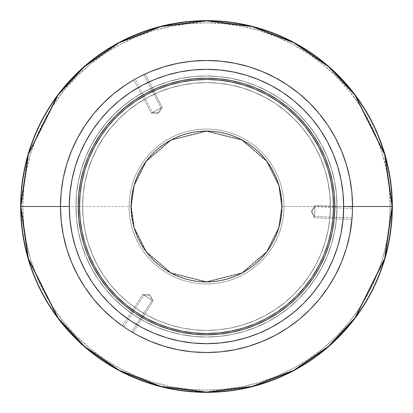 <?xml version="1.0" encoding="UTF-8"?>
<svg xmlns="http://www.w3.org/2000/svg" width="413" height="413" viewBox="0 0 413 413"><rect width="100%" height="100%" fill="white"/><g stroke="black" fill="none" stroke-linecap="round" stroke-linejoin="round"><path stroke-width="0.31" stroke-dasharray="2.06 1.55" d="M158.788 112.868L152.351 112.413L162.211 107.39L158.788 112.868L162.211 107.39L152.351 112.413L135.325 78.997L144.333 74.366L135.325 78.997L135.691 78.79L135.325 78.997L152.351 112.413L162.211 107.39L145.18 73.973L162.211 107.39L152.351 112.413L158.788 112.868M139.837 76.581L133.858 79.828L151.272 113.048L157.709 113.42L151.272 113.048L161.07 107.912L157.709 113.42L161.07 107.912L151.272 113.048L133.858 79.828L138.221 77.422M143.657 74.691L161.07 107.912L143.657 74.691L143.275 74.872L143.657 74.691M142.516 75.238L143.559 74.738M140.585 76.198L143.275 74.872M131.303 331.675L131.664 331.892L152.092 300.437L149.263 294.634L152.092 300.437L142.815 294.412L149.263 294.634L142.815 294.412L152.092 300.437L131.664 331.892L123.151 326.404L131.153 331.587M122.387 325.867L142.815 294.412L122.387 325.867L123.151 326.399L122.387 325.867M127.318 329.192L133.12 332.749L153.182 301.056L150.286 295.29L153.182 301.056L143.838 295.14L150.286 295.29L143.838 295.14L153.182 301.056L133.12 332.749L128.856 330.168M123.771 326.833L143.838 295.14L123.771 326.833L124.122 327.07L123.771 326.833M124.246 327.153L124.545 327.359M126.61 328.733L125.154 327.767M352.501 209.123L352.475 210.232L352.511 208.611L315.052 206.65L311.443 211.998L315.052 206.65L314.474 217.697L311.443 211.998L314.474 217.697L315.052 206.65L352.511 208.611L352.501 209.117M351.933 219.659L314.474 217.697L351.933 219.659L352.325 214.146L351.933 219.659M352.418 212.029L352.067 218.043L352.418 212.029M352.346 213.733L352.526 206.923L315.047 205.395L311.5 210.785L315.047 205.395L314.598 216.448L311.5 210.785L314.598 216.448L315.047 205.395L352.526 206.923L352.423 211.91M352.072 217.981L314.598 216.448L352.072 217.981L352.103 217.558L352.072 217.981M352.119 217.408L352.144 217.047M352.299 214.569L352.196 216.314M20.65 206.5L22.865 206.5A183.635 183.635 0 0 0 206.5 390.135A183.635 183.635 0 0 0 390.135 206.5L392.35 206.5A185.85 185.85 0 0 1 206.5 392.35A185.85 185.85 0 0 1 20.65 206.5A185.85 185.85 0 0 0 206.5 392.35A185.85 185.85 0 0 0 392.35 206.5A185.85 185.85 0 0 0 206.5 20.65A185.85 185.85 0 0 0 20.65 206.5A185.85 185.85 0 0 1 206.5 20.65A185.85 185.85 0 0 1 392.35 206.5L390.135 206.5L389.252 188.498L386.609 170.672L382.231 153.192L376.16 136.223L368.453 119.935L359.191 104.479L348.453 90.003L336.352 76.648L322.997 64.547L308.521 53.809L293.065 44.547L276.777 36.84L259.808 30.768L242.328 26.391L224.502 23.747L206.5 22.865L188.498 23.747L170.672 26.391L153.192 30.768L136.223 36.84L119.935 44.547L104.479 53.809L90.003 64.547L76.648 76.648L64.547 90.003L53.809 104.479L44.547 119.935L36.84 136.223L30.768 153.192L26.391 170.672L23.747 188.498L22.865 206.5L23.747 224.502L26.391 242.328L30.768 259.808L36.84 276.777L44.547 293.065L53.809 308.521L64.547 322.997L76.648 336.352L90.003 348.453L104.479 359.191L119.935 368.453L136.223 376.16L153.192 382.231L170.672 386.609L188.498 389.252L206.5 390.135L224.502 389.252L242.328 386.609L259.808 382.231L276.777 376.16L293.065 368.453L308.521 359.191L322.997 348.453L336.352 336.352L348.453 322.997L359.191 308.521L368.453 293.065L376.16 276.777L382.231 259.808L386.609 242.328L389.252 224.502L390.135 206.5A183.635 183.635 0 0 0 206.5 22.865A183.635 183.635 0 0 0 22.865 206.5L20.65 206.5M335.294 137.689L341.412 150.621L346.239 164.111L349.718 178.013L351.824 192.19L352.526 206.5L283.938 206.5A77.438 77.438 0 0 0 206.5 129.062A77.438 77.438 0 0 0 129.062 206.5L131.277 206.5A75.223 75.223 0 0 0 206.5 281.723A75.223 75.223 0 0 0 281.723 206.5L283.938 206.5A77.438 77.438 0 0 1 206.5 283.938A77.438 77.438 0 0 1 129.062 206.5A77.438 77.438 0 0 0 206.5 283.938A77.438 77.438 0 0 0 283.938 206.5L281.723 206.5A75.223 75.223 0 0 1 206.5 281.723A75.223 75.223 0 0 1 131.277 206.5L129.062 206.5A77.438 77.438 0 0 0 206.5 283.938A77.438 77.438 0 0 0 283.938 206.5A77.438 77.438 0 0 1 206.5 283.938A77.438 77.438 0 0 1 129.062 206.5A77.438 77.438 0 0 1 206.5 129.062A77.438 77.438 0 0 1 283.938 206.5A77.438 77.438 0 0 0 206.5 129.062A77.438 77.438 0 0 0 129.062 206.5L131.277 206.5L131.009 206.5L134.029 185.365L146.104 161.204L170.977 139.888L206.5 131.009L242.023 139.888L266.896 161.204L278.971 185.365L281.991 206.5L281.723 206.5L278.718 185.437L266.679 161.364L241.899 140.126L206.5 131.277L171.101 140.126L146.321 161.364L134.282 185.437L131.277 206.5L134.282 185.437L146.321 161.364L171.101 140.126L206.5 131.277L241.899 140.126L266.679 161.364L278.718 185.437L281.723 206.5L282.089 206.5L279.064 185.334L266.968 161.147L242.07 139.806L206.5 130.911L170.93 139.806L146.032 161.147L133.936 185.334L130.911 206.5L131.277 206.5A75.223 75.223 0 0 0 206.5 281.723A75.223 75.223 0 0 0 281.723 206.5A75.223 75.223 0 0 1 206.5 281.723A75.223 75.223 0 0 1 131.277 206.5A75.223 75.223 0 0 0 206.5 281.723A75.223 75.223 0 0 0 281.723 206.5A75.223 75.223 0 0 1 206.5 281.723A75.223 75.223 0 0 1 131.277 206.5A75.223 75.223 0 0 1 206.5 131.277A75.223 75.223 0 0 1 281.723 206.5A75.223 75.223 0 0 0 206.5 131.277A75.223 75.223 0 0 0 131.277 206.5A75.223 75.223 0 0 1 206.5 131.277A75.223 75.223 0 0 1 281.723 206.5A75.223 75.223 0 0 0 206.5 131.277A75.223 75.223 0 0 0 131.277 206.5L130.911 206.5A75.589 75.589 0 0 0 206.5 282.089A75.589 75.589 0 0 0 282.089 206.5L281.991 206.5A75.491 75.491 0 0 1 206.5 281.991A75.491 75.491 0 0 1 131.009 206.5L60.474 206.5A146.026 146.026 0 0 0 206.5 352.526A146.026 146.026 0 0 0 352.526 206.5A146.026 146.026 0 0 1 206.5 352.526A146.026 146.026 0 0 1 60.474 206.5A146.026 146.026 0 0 0 206.5 352.526A146.026 146.026 0 0 0 352.526 206.5A146.026 146.026 0 0 1 206.5 352.526A146.026 146.026 0 0 1 60.474 206.5A146.026 146.026 0 0 0 206.5 352.526A146.026 146.026 0 0 0 352.526 206.5A146.026 146.026 0 0 1 206.5 352.526A146.026 146.026 0 0 1 60.474 206.5L61.176 192.19L63.282 178.013L66.761 164.111L63.282 178.013L61.176 192.19L60.474 206.5A146.026 146.026 0 0 1 206.5 60.474A146.026 146.026 0 0 1 352.526 206.5A146.026 146.026 0 0 0 206.5 60.474A146.026 146.026 0 0 0 60.474 206.5L61.176 220.81L60.474 206.5L61.176 192.19L63.282 178.013L66.761 164.111L71.588 150.621L77.716 137.663L85.083 125.371L93.622 113.864L103.245 103.245L113.864 93.622L125.454 85.032L113.864 93.622L103.245 103.245L93.622 113.864L85.083 125.371L93.622 113.864L103.245 103.245L113.864 93.622L125.454 85.032M75.961 206.5A130.539 130.539 0 0 0 206.5 337.039A130.539 130.539 0 0 0 337.039 206.5A130.539 130.539 0 0 1 206.5 337.039A130.539 130.539 0 0 1 75.961 206.5A130.539 130.539 0 0 0 206.5 337.039A130.539 130.539 0 0 0 337.039 206.5A130.539 130.539 0 0 1 206.5 337.039A130.539 130.539 0 0 1 75.961 206.5L76.591 193.707L78.47 181.033L81.583 168.607L85.899 156.548L91.376 144.963L97.964 133.977L105.594 123.688L114.194 114.194L123.688 105.594L133.977 97.964L144.963 91.376L156.548 85.899L168.607 81.583L181.033 78.47L193.707 76.591L206.5 75.961L219.293 76.591L231.967 78.47L244.393 81.583L256.452 85.899L268.037 91.376L279.023 97.964L289.312 105.594L298.805 114.194L307.406 123.688L315.036 133.977L321.624 144.963L327.101 156.548L331.417 168.607L334.53 181.033L336.409 193.707L337.039 206.5L336.409 219.293L334.53 231.967L331.417 244.393L327.101 256.452L321.624 268.037L315.036 279.023L307.406 289.312L298.805 298.805L289.312 307.406L279.023 315.036L268.037 321.624L256.452 327.101L244.393 331.417L231.967 334.53L219.293 336.409L206.5 337.039L193.707 336.409L181.033 334.53L168.607 331.417L156.548 327.101L144.963 321.624L133.977 315.036L123.688 307.406L114.194 298.805L105.594 289.312L97.964 279.023L91.376 268.037L85.899 256.452L81.583 244.393L78.47 231.967L76.591 219.293L75.961 206.5A130.539 130.539 0 0 1 206.5 75.961A130.539 130.539 0 0 1 337.039 206.5A130.539 130.539 0 0 0 206.5 75.961A130.539 130.539 0 0 0 75.961 206.5L76.591 219.293L78.47 231.967L81.583 244.393L85.899 256.452L91.376 268.037L97.964 279.023L105.594 289.312L114.194 298.805L123.688 307.406L133.977 315.036L144.963 321.624L156.548 327.101L168.607 331.417L181.033 334.53L193.707 336.409L206.5 337.039L219.293 336.409L231.967 334.53L244.393 331.417L256.452 327.101L268.037 321.624L279.023 315.036L289.312 307.406L298.805 298.805L307.406 289.312L315.036 279.023L321.624 268.037L327.101 256.452L331.417 244.393L334.53 231.967L336.409 219.293L337.039 206.5L336.409 193.707L334.53 181.033L331.417 168.607L327.101 156.548L321.624 144.963L315.036 133.977L307.406 123.688L298.805 114.194L289.312 105.594L279.023 97.964L268.037 91.376L256.452 85.899L244.393 81.583L231.967 78.47L219.293 76.591L206.5 75.961L193.707 76.591L181.033 78.47L168.607 81.583L156.548 85.899L144.963 91.376L133.977 97.964L123.688 105.594L114.194 114.194L105.594 123.688L97.964 133.977L91.376 144.963L85.899 156.548L81.583 168.607L78.47 181.033L76.591 193.707L75.961 206.5L76.591 193.707L78.47 181.033L81.583 168.607L85.899 156.548L91.376 144.963L97.964 133.977L105.594 123.688L114.194 114.194L123.688 105.594L133.977 97.964L144.963 91.376L156.548 85.899L168.607 81.583L181.033 78.47L193.707 76.591L206.5 75.961L219.293 76.591L231.967 78.47L244.393 81.583L256.452 85.899L268.037 91.376L279.023 97.964L289.312 105.594L298.805 114.194L307.406 123.688L315.036 133.977L321.624 144.963L327.101 156.548L331.417 168.607L334.53 181.033L336.409 193.707L337.039 206.5L336.409 219.293L334.53 231.967L331.417 244.393L327.101 256.452L321.624 268.037L315.036 279.023L307.406 289.312L298.805 298.805L289.312 307.406L279.023 315.036L268.037 321.624L256.452 327.101L244.393 331.417L231.967 334.53L219.293 336.409L206.5 337.039L193.707 336.409L181.033 334.53L168.607 331.417L156.548 327.101L144.963 321.624L133.977 315.036L123.688 307.406L114.194 298.805L105.594 289.312L97.964 279.023L91.376 268.037L85.899 256.452L81.583 244.393L78.47 231.967L76.591 219.293L75.961 206.5A130.539 130.539 0 0 1 206.5 75.961A130.539 130.539 0 0 1 337.039 206.5A130.539 130.539 0 0 0 206.5 75.961A130.539 130.539 0 0 0 75.961 206.5L76.591 219.293L78.47 231.967L81.583 244.393L85.899 256.452L91.376 268.037L97.964 279.023L105.594 289.312L114.194 298.805L123.688 307.406L133.977 315.036L144.963 321.624L156.548 327.101L168.607 331.417L181.033 334.53L193.707 336.409L206.5 337.039L219.293 336.409L231.967 334.53L244.393 331.417L256.452 327.101L268.037 321.624L279.023 315.036L289.312 307.406L298.805 298.805L307.406 289.312L315.036 279.023L321.624 268.037L327.101 256.452L331.417 244.393L334.53 231.967L336.409 219.293L337.039 206.5L336.409 193.707L334.53 181.033L331.417 168.607L327.101 156.548L321.624 144.963L315.036 133.977L307.406 123.688L298.805 114.194L289.312 105.594L279.023 97.964L268.037 91.376L256.452 85.899L244.393 81.583L231.967 78.47L219.293 76.591L206.5 75.961L193.707 76.591L181.033 78.47L168.607 81.583L156.548 85.899L144.963 91.376L133.977 97.964L123.688 105.594L114.194 114.194L105.594 123.688L97.964 133.977L91.376 144.963L85.899 156.548L81.583 168.607L78.47 181.033L76.591 193.707L75.961 206.5M352.501 209.035L352.485 209.969M82.6 206.5A123.9 123.9 0 0 0 206.5 330.4A123.9 123.9 0 0 0 330.4 206.5A123.9 123.9 0 0 1 206.5 330.4A123.9 123.9 0 0 1 82.6 206.5L83.199 194.358L84.98 182.329L87.933 170.533L92.032 159.088L97.231 148.091L103.482 137.663L110.725 127.901L118.887 118.887L127.901 110.725L137.663 103.482L148.091 97.231L159.088 92.032L170.533 87.933L182.329 84.98L194.358 83.199L206.5 82.6L218.642 83.199L230.671 84.98L242.467 87.933L253.912 92.032L264.909 97.231L275.337 103.482L285.099 110.725L294.113 118.887L302.275 127.901L309.518 137.663L315.769 148.091L320.968 159.088L325.067 170.533L328.02 182.329L329.801 194.358L330.4 206.5L329.801 218.642L328.02 230.671L325.067 242.467L320.968 253.912L315.769 264.909L309.518 275.337L302.275 285.099L294.113 294.113L285.099 302.275L275.337 309.518L264.909 315.769L253.912 320.968L242.467 325.067L230.671 328.02L218.642 329.801L206.5 330.4L194.358 329.801L182.329 328.02L170.533 325.067L159.088 320.968L148.091 315.769L137.663 309.518L127.901 302.275L118.887 294.113L110.725 285.099L103.482 275.337L97.231 264.909L92.032 253.912L87.933 242.467L84.98 230.671L83.199 218.642L82.6 206.5A123.9 123.9 0 0 1 206.5 82.6A123.9 123.9 0 0 1 330.4 206.5A123.9 123.9 0 0 0 206.5 82.6A123.9 123.9 0 0 0 82.6 206.5L83.199 218.642L84.98 230.671L87.933 242.467L92.032 253.912L97.231 264.909L103.482 275.337L110.725 285.099L118.887 294.113L127.901 302.275L137.663 309.518L148.091 315.769L159.088 320.968L170.533 325.067L182.329 328.02L194.358 329.801L206.5 330.4L218.642 329.801L230.671 328.02L242.467 325.067L253.912 320.968L264.909 315.769L275.337 309.518L285.099 302.275L294.113 294.113L302.275 285.099L309.518 275.337L315.769 264.909L320.968 253.912L325.067 242.467L328.02 230.671L329.801 218.642L330.4 206.5L329.801 194.358L328.02 182.329L325.067 170.533L320.968 159.088L315.769 148.091L309.518 137.663L302.275 127.901L294.113 118.887L285.099 110.725L275.337 103.482L264.909 97.231L253.912 92.032L242.467 87.933L230.671 84.98L218.642 83.199L206.5 82.6L194.358 83.199L182.329 84.98L170.533 87.933L159.088 92.032L148.091 97.231L137.663 103.482L127.901 110.725L118.887 118.887L110.725 127.901L103.482 137.663L97.231 148.091L92.032 159.088L87.933 170.533L84.98 182.329L83.199 194.358L82.6 206.5M78.176 206.5A128.324 128.324 0 0 0 206.5 334.824A128.324 128.324 0 0 0 334.824 206.5A128.324 128.324 0 0 0 206.5 78.176A128.324 128.324 0 0 0 78.176 206.5M335.268 137.637L341.412 150.621L335.284 137.663L327.968 125.454L319.378 113.864L327.968 125.454M137.751 77.67L150.621 71.588L164.111 66.761L178.013 63.282L192.19 61.176L206.5 60.474L220.81 61.176L234.987 63.282L248.889 66.761L262.379 71.588L275.337 77.716L262.379 71.588L275.337 77.716L287.629 85.083L299.136 93.622L309.755 103.245L319.378 113.864L309.755 103.245L299.136 93.622L287.629 85.083L299.136 93.622L309.755 103.245L319.378 113.864L327.917 125.371M137.637 77.732L150.621 71.588L137.663 77.716L125.371 85.083M135.066 79.141L134.328 79.559M77.716 137.663L71.588 150.621L77.716 137.663L85.083 125.371M77.706 275.311L71.588 262.379L66.761 248.889L63.282 234.987L61.176 220.81L63.282 234.987L66.761 248.889L63.282 234.987L61.176 220.81L60.474 206.5A146.026 146.026 0 0 1 206.5 60.474A146.026 146.026 0 0 1 352.526 206.5L351.824 220.81L349.718 234.987L346.239 248.889L349.718 234.987L351.824 220.81L352.526 206.5A146.026 146.026 0 0 0 206.5 60.474A146.026 146.026 0 0 0 60.474 206.5A146.026 146.026 0 0 1 206.5 60.474A146.026 146.026 0 0 1 352.526 206.5L351.824 192.19L349.718 178.013L346.239 164.111L349.718 178.013L351.824 192.19L352.526 206.5L351.824 220.81L349.718 234.987L346.239 248.889L341.412 262.379L335.284 275.337L327.968 287.546L319.378 299.136L309.755 309.755L299.136 319.378L287.546 327.968L299.136 319.378L309.755 309.755L319.378 299.136L327.917 287.629L319.378 299.136L309.755 309.755L299.136 319.378L287.546 327.968M85.032 287.546L93.622 299.136L85.083 287.629L77.716 275.337L71.588 262.379L77.732 275.363M124.158 327.096L113.864 319.378L103.245 309.755L93.622 299.136L103.245 309.755L113.864 319.378L125.371 327.917L113.864 319.378L103.245 309.755L93.622 299.136L85.083 287.629M132.046 332.119L132.614 332.455L132.046 332.119M137.637 335.268L125.371 327.917L137.663 335.284L150.621 341.412L137.637 335.268M275.311 335.294L262.379 341.412L248.889 346.239L234.987 349.718L220.81 351.824L206.5 352.526L192.19 351.824L178.013 349.718L164.111 346.239L178.013 349.718L192.19 351.824L206.5 352.526L220.81 351.824L234.987 349.718L248.889 346.239L234.987 349.718L220.81 351.824L206.5 352.526L192.19 351.824L178.013 349.718L164.111 346.239L150.621 341.412L137.663 335.284M335.284 275.337L341.412 262.379L335.284 275.337L327.917 287.629M352.113 217.455L352.17 216.665M352.511 208.389L352.521 207.378M352.521 207.29L352.526 206.928M248.889 66.761L234.987 63.282L220.81 61.176L206.5 60.474L192.19 61.176L178.013 63.282L164.111 66.761L178.013 63.282L192.19 61.176L206.5 60.474L220.81 61.176L234.987 63.282L248.889 66.761M275.363 335.268L262.379 341.412L275.337 335.284L287.629 327.917M150.621 71.588L164.111 66.761M275.337 77.716L287.629 85.083M341.412 150.621L346.239 164.111M262.379 341.412L248.889 346.239M71.588 262.379L66.761 248.889M352.526 206.5A146.026 146.026 0 0 0 206.5 60.474A146.026 146.026 0 0 0 60.474 206.5L131.009 206.5A75.491 75.491 0 0 1 206.5 131.009A75.491 75.491 0 0 1 281.991 206.5L352.526 206.5M282.089 206.5A75.589 75.589 0 0 0 206.5 130.911A75.589 75.589 0 0 0 130.911 206.5L133.936 227.666L146.032 251.853L170.93 273.194L206.5 282.089L242.07 273.194L266.968 251.853L279.064 227.666L282.089 206.5M281.723 206.5L278.718 227.563L266.679 251.636L241.899 272.874L206.5 281.723L171.101 272.874L146.321 251.636L134.282 227.563L131.277 206.5L134.282 227.563L146.321 251.636L171.101 272.874L206.5 281.723L241.899 272.874L266.679 251.636L278.718 227.563L281.723 206.5L281.991 206.5L278.971 227.635L266.896 251.796L242.023 273.112L206.5 281.991L170.977 273.112L146.104 251.796L134.029 227.635L131.009 206.5L131.277 206.5A75.223 75.223 0 0 1 206.5 131.277A75.223 75.223 0 0 1 281.723 206.5A75.223 75.223 0 0 0 206.5 131.277A75.223 75.223 0 0 0 131.277 206.5L129.062 206.5A77.438 77.438 0 0 1 206.5 129.062A77.438 77.438 0 0 1 283.938 206.5L281.723 206.5M315.047 205.395L314.598 216.448L315.047 205.395M315.052 206.65L314.474 217.697L315.052 206.65M153.182 301.056L143.838 295.14L153.182 301.056M152.092 300.437L142.815 294.412L152.092 300.437M151.272 113.048L161.07 107.912L151.272 113.048M135.758 78.754L135.325 78.997"/><path stroke-width="0.62" d="M143.714 74.66L144.798 74.149L143.719 74.66M135.536 78.878L135.975 78.635M135.325 78.997L135.691 78.79L135.325 78.997M139.837 76.581L140.585 76.198M133.858 79.828L134.499 79.461M138.221 77.422L138.706 77.169M122.733 326.11L123.714 326.791L122.733 326.11M130.601 331.247L131.029 331.51M124.122 327.07L125.113 327.741L124.122 327.07M127.318 329.192L128.856 330.168M133.12 332.749L132.48 332.372M351.969 219.241L352.067 218.049L351.969 219.241M352.072 217.981L352.144 217.047M352.346 213.733L352.423 211.91M352.526 206.923L352.521 207.667M334.824 206.5L333.498 206.5A126.998 126.998 0 0 1 206.5 333.498A126.998 126.998 0 0 1 79.502 206.5L78.176 206.5A128.324 128.324 0 0 0 206.5 334.824A128.324 128.324 0 0 0 334.824 206.5A128.324 128.324 0 0 1 206.5 334.824A128.324 128.324 0 0 1 78.176 206.5A128.324 128.324 0 0 1 206.5 78.176A128.324 128.324 0 0 1 334.824 206.5L334.205 193.924L332.362 181.467L329.3 169.247L325.057 157.394L319.672 146.006L313.199 135.206L305.697 125.093L297.241 115.759L287.907 107.303L277.794 99.801L266.994 93.328L255.606 87.943L243.753 83.7L231.533 80.638L219.076 78.795L206.5 78.176L193.924 78.795L181.467 80.638L169.247 83.7L157.394 87.943L146.006 93.328L135.206 99.801L125.093 107.303L115.759 115.759L107.303 125.093L99.801 135.206L93.328 146.006L87.943 157.394L83.7 169.247L80.638 181.467L78.795 193.924L78.176 206.5L78.795 219.076L80.638 231.533L83.7 243.753L87.943 255.606L93.328 266.994L99.801 277.794L107.303 287.907L115.759 297.241L125.093 305.697L135.206 313.199L146.006 319.672L157.394 325.057L169.247 329.3L181.467 332.362L193.924 334.205L206.5 334.824L219.076 334.205L231.533 332.362L243.753 329.3L255.606 325.057L266.994 319.672L277.794 313.199L287.907 305.697L297.241 297.241L305.697 287.907L313.199 277.794L319.672 266.994L325.057 255.606L329.3 243.753L332.362 231.533L334.205 219.076L334.824 206.5A128.324 128.324 0 0 0 206.5 78.176A128.324 128.324 0 0 0 78.176 206.5L79.502 206.5L80.112 194.053L81.944 181.725L84.97 169.635L89.172 157.9L94.5 146.636L100.906 135.944L108.33 125.934L116.698 116.698L125.934 108.33L135.944 100.906L146.636 94.5L157.9 89.172L169.635 84.97L181.725 81.944L194.053 80.112L206.5 79.502L218.947 80.112L231.275 81.944L243.365 84.97L255.1 89.172L266.364 94.5L277.056 100.906L287.066 108.33L296.302 116.698L304.67 125.934L312.094 135.944L318.5 146.636L323.828 157.9L328.03 169.635L331.056 181.725L332.888 194.053L333.498 206.5L332.888 218.947L331.056 231.275L328.03 243.365L323.828 255.1L318.5 266.364L312.094 277.056L304.67 287.066L296.302 296.302L287.066 304.67L277.056 312.094L266.364 318.5L255.1 323.828L243.365 328.03L231.275 331.056L218.947 332.888L206.5 333.498L194.053 332.888L181.725 331.056L169.635 328.03L157.9 323.828L146.636 318.5L135.944 312.094L125.934 304.67L116.698 296.302L108.33 287.066L100.906 277.056L94.5 266.364L89.172 255.1L84.97 243.365L81.944 231.275L80.112 218.947L79.502 206.5A126.998 126.998 0 0 1 206.5 79.502A126.998 126.998 0 0 1 333.498 206.5L334.824 206.5M125.371 85.083L113.864 93.622L103.245 103.245L93.622 113.864L85.083 125.371L77.716 137.663L71.588 150.621L66.761 164.111L63.282 178.013L61.176 192.19L60.474 206.5A146.026 146.026 0 0 1 206.5 60.474A146.026 146.026 0 0 1 352.526 206.5L343.673 206.5A137.173 137.173 0 0 1 206.5 343.673A137.173 137.173 0 0 1 69.327 206.5L60.474 206.5A146.026 146.026 0 0 0 206.5 352.526A146.026 146.026 0 0 0 352.526 206.5A146.026 146.026 0 0 1 206.5 352.526A146.026 146.026 0 0 1 60.474 206.5L20.65 206.5L28.084 258.538L57.82 318.01L84.298 346.522L119.042 370.487L160.75 386.63L206.5 392.35L252.25 386.63L293.958 370.487L328.702 346.522L355.18 318.01L384.916 258.538L392.35 206.5L392.082 206.5L384.658 258.466L354.968 317.85L328.526 346.321L293.834 370.249L252.183 386.372L206.5 392.082L160.817 386.372L119.166 370.249L84.474 346.321L58.032 317.85L28.342 258.466L20.918 206.5A185.582 185.582 0 0 0 206.5 392.082A185.582 185.582 0 0 0 392.082 206.5L352.526 206.5L351.824 192.19L349.718 178.013L346.239 164.111L341.412 150.621L335.284 137.663L327.917 125.371L319.378 113.864L309.755 103.245L299.136 93.622L287.629 85.083L275.337 77.716L262.379 71.588L248.889 66.761L234.987 63.282L220.81 61.176L206.5 60.474L192.19 61.176L178.013 63.282L164.111 66.761L150.621 71.588L143.125 74.944M352.526 206.928L352.526 206.5L392.35 206.5A185.85 185.85 0 0 1 206.5 392.35A185.85 185.85 0 0 1 20.65 206.5A185.85 185.85 0 0 1 206.5 20.65A185.85 185.85 0 0 1 392.35 206.5L384.916 154.462L355.18 94.99L328.702 66.478L293.958 42.513L252.25 26.37L206.5 20.65L160.75 26.37L119.042 42.513L84.298 66.478L57.82 94.99L28.084 154.462L20.65 206.5L60.474 206.5L61.176 220.81L63.282 234.987L66.761 248.889L71.588 262.379L77.716 275.337L85.083 287.629L93.622 299.136L103.245 309.755L113.864 319.378L123.786 326.838M123.771 326.833L124.545 327.359M343.673 206.5L343.012 219.943L341.04 233.262L337.767 246.318L333.234 258.992L327.478 271.165L320.555 282.709L312.538 293.524L303.498 303.498L293.524 312.538L282.709 320.555L271.165 327.478L258.992 333.234L246.318 337.767L233.262 341.04L219.943 343.012L206.5 343.673L193.057 343.012L179.738 341.04L166.682 337.767L154.008 333.234L141.835 327.478L130.291 320.555L119.476 312.538L109.502 303.498L100.462 293.524L92.445 282.709L85.522 271.165L79.766 258.992L75.233 246.318L71.96 233.262L69.988 219.943L69.327 206.5L69.988 193.057L71.96 179.738L75.233 166.682L79.766 154.008L85.522 141.835L92.445 130.291L100.462 119.476L109.502 109.502L119.476 100.462L130.291 92.445L141.835 85.522L154.008 79.766L166.682 75.233L179.738 71.96L193.057 69.988L206.5 69.327L219.943 69.988L233.262 71.96L246.318 75.233L258.992 79.766L271.165 85.522L282.709 92.445L293.524 100.462L303.498 109.502L312.538 119.476L320.555 130.291L327.478 141.835L333.234 154.008L337.767 166.682L341.04 179.738L343.012 193.057L343.673 206.5L352.526 206.5A146.026 146.026 0 0 0 206.5 60.474A146.026 146.026 0 0 0 60.474 206.5L69.327 206.5A137.173 137.173 0 0 1 206.5 69.327A137.173 137.173 0 0 1 343.673 206.5M143.275 74.872L138.711 77.164M142.516 75.238L137.751 77.67M137.637 77.732L136.662 78.258M134.328 79.559L125.454 85.032M132.614 332.455L137.637 335.268L132.614 332.455M137.663 335.284L150.621 341.412L164.111 346.239L178.013 349.718L192.19 351.824L206.5 352.526L220.81 351.824L234.987 349.718L248.889 346.239L262.379 341.412L275.337 335.284L287.629 327.917L299.136 319.378L309.755 309.755L319.378 299.136L327.917 287.629L335.284 275.337L341.412 262.379L346.239 248.889L349.718 234.987L352.077 217.94M352.088 217.79L352.113 217.455M352.17 216.665L352.511 208.389M66.761 164.111L71.588 150.621L66.761 164.111M248.889 66.761L262.379 71.588L248.889 66.761M327.917 125.371L335.284 137.663L327.917 125.371M346.239 248.889L341.412 262.379L346.239 248.889M287.629 327.917L275.337 335.284L287.629 327.917M164.111 346.239L150.621 341.412L164.111 346.239M85.083 287.629L77.716 275.337L85.083 287.629M138.329 77.365L137.488 77.814L138.324 77.365M346.239 164.111L341.412 150.621M287.629 85.083L275.337 77.716M164.111 66.761L150.621 71.588M85.083 125.371L77.716 137.663M66.761 248.889L71.588 262.379M248.889 346.239L262.379 341.412M327.917 287.629L335.284 275.337M135.066 79.141L135.35 78.981M392.082 206.5A185.582 185.582 0 0 0 206.5 20.918A185.582 185.582 0 0 0 20.918 206.5L28.342 154.534L58.032 95.15L84.474 66.679L119.166 42.751L160.817 26.628L206.5 20.918L252.183 26.628L293.834 42.751L328.526 66.679L354.968 95.15L384.658 154.534L392.082 206.5M352.191 216.366L352.299 214.574M352.475 210.238L352.511 208.611M125.113 327.741L126.605 328.727M130.276 331.05L131.303 331.675M136.749 78.212L135.696 78.79"/></g></svg>
